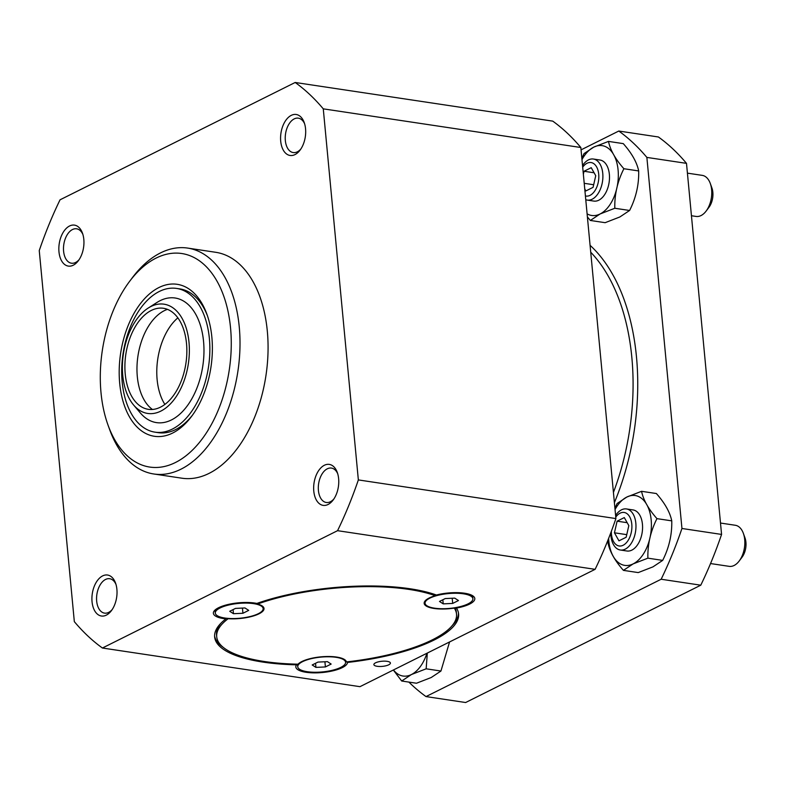 <?xml version="1.0" encoding="UTF-8"?>
<svg xmlns="http://www.w3.org/2000/svg" width="785" height="785" viewBox="0 0 785 785"><rect width="100%" height="100%" fill="white"/><g stroke="black" fill="none" stroke-linecap="round" stroke-linejoin="round"><path stroke-width="1.18" d="M333.929 498.917A17.398 10.342 98.5 0 1 326.266 502.478A17.398 10.342 98.5 0 1 318.622 483.737A17.398 10.342 98.5 0 1 331.427 468.076A17.398 10.342 98.5 0 1 337.707 473.728M338.629 478.683A20.714 12.315 -81.5 0 0 337.285 472.442A20.714 12.315 -81.5 0 0 319.937 468.9A20.714 12.315 -81.5 0 0 315.521 498.318A20.714 12.315 -81.5 0 0 333.144 500.016A20.714 12.315 -81.5 0 0 338.629 478.683M323.273 108.85A307.327 182.768 -81.5 0 0 295.189 82.474L552.748 121.125A307.327 182.768 98.5 0 1 580.831 147.501L323.273 108.85L358.352 479.92L615.901 518.571L580.831 147.501M615.901 518.571A307.327 182.768 98.5 0 1 595.108 569.331L337.56 530.68L102.413 648.017A307.327 182.768 -81.5 0 1 74.33 621.641L39.25 250.572A307.327 182.768 -81.5 0 1 60.043 199.812L295.189 82.474M337.56 530.68A307.327 182.768 -81.5 0 0 358.352 479.92M305.551 128.769A20.714 12.315 -81.5 0 0 304.207 122.538A20.714 12.315 -81.5 0 0 286.859 118.986A20.714 12.315 -81.5 0 0 282.443 148.404A20.714 12.315 -81.5 0 0 300.076 150.112A20.714 12.315 -81.5 0 0 305.551 128.769M116.896 589.329A20.714 12.315 -81.5 0 0 115.552 583.088A20.714 12.315 -81.5 0 0 98.203 579.536A20.714 12.315 -81.5 0 0 93.788 608.964A20.714 12.315 -81.5 0 0 111.411 610.661A20.714 12.315 -81.5 0 0 116.896 589.329M187.684 248.089L215.747 252.299A114.208 67.922 98.5 0 1 267.312 331.054A114.208 67.922 98.5 0 1 181.845 478.193L153.781 473.983A114.208 67.922 -81.5 0 0 239.248 326.845A114.208 67.922 -81.5 0 0 187.684 248.089A114.208 67.922 -81.5 0 0 132.459 277.566L129.594 281.383A107.977 64.213 98.5 0 1 230.554 327.973A107.977 64.213 98.5 0 1 186.349 455.496A107.977 64.213 98.5 0 1 108.026 425.107A107.977 64.213 98.5 0 1 129.594 281.383M83.818 239.415A20.714 12.315 -81.5 0 0 82.474 233.174A20.714 12.315 -81.5 0 0 65.126 229.632A20.714 12.315 -81.5 0 0 60.71 259.05A20.714 12.315 -81.5 0 0 78.333 260.748A20.714 12.315 -81.5 0 0 83.818 239.415M300.851 149.003A17.398 10.342 98.5 0 1 293.188 152.565A17.398 10.342 98.5 0 1 285.544 133.833A17.398 10.342 98.5 0 1 298.349 118.162A17.398 10.342 98.5 0 1 304.629 123.814M79.108 259.649A17.398 10.342 98.5 0 1 71.455 263.211A17.398 10.342 98.5 0 1 63.801 244.478A17.398 10.342 98.5 0 1 76.616 228.808A17.398 10.342 98.5 0 1 82.896 234.46M112.186 609.562A17.398 10.342 98.5 0 1 104.533 613.124A17.398 10.342 98.5 0 1 96.879 594.382A17.398 10.342 98.5 0 1 109.694 578.722A17.398 10.342 98.5 0 1 115.964 584.374M102.413 648.017L359.962 686.669L595.108 569.331M297.113 664.169L296.495 664.836A122.519 37.925 -5.4 0 1 214.648 636.978A122.519 37.925 -5.4 0 1 225.913 618.884A25.954 8.036 174.6 0 1 214.531 610.534A25.954 8.036 174.6 0 1 256.881 603.429A122.519 37.925 -5.4 0 1 436.421 595.01A25.954 8.036 174.6 0 1 473.159 596.08A25.954 8.036 174.6 0 1 456.487 608.071A122.519 37.925 -5.4 0 1 458.597 613.919A122.519 37.925 -5.4 0 1 347.519 662.442L346.784 661.883M296.495 664.836A25.954 8.036 174.6 0 0 318.504 672.794A25.954 8.036 174.6 0 0 347.519 662.442M377.163 666.298A8.301 2.571 -5.4 0 1 373.876 664.591A8.301 2.571 -5.4 0 1 381.902 661.255A8.301 2.571 -5.4 0 1 390.41 663.031A8.301 2.571 -5.4 0 1 385.945 665.778A8.301 2.571 -5.4 0 1 377.163 666.298M346.332 661.529L345.459 660.862M297.75 666.779A24.021 7.438 -5.4 0 1 302.568 661.647A24.021 7.438 -5.4 0 1 328.944 656.78A24.021 7.438 -5.4 0 1 345.596 662.255A24.021 7.438 -5.4 0 1 345.596 662.658A24.021 7.438 -5.4 0 1 321.732 671.98A24.021 7.438 -5.4 0 1 297.75 666.779L297.584 664.954A24.021 7.438 -5.4 0 1 297.633 664.179M345.4 660.214A24.021 7.438 -5.4 0 1 345.4 660.234L345.596 662.255M315.923 667.387L325.402 666.946L331.162 664.071L327.433 661.647L317.954 662.089L312.195 664.964L315.923 667.387L315.531 663.296M325.402 666.946L324.911 661.765M225.913 618.884L226.09 618.197M214.599 635.987A122.519 37.925 174.6 0 0 223.372 647.458M228.141 618.394L228.17 618.708A120.439 37.288 174.6 0 0 216.709 636.782A120.439 37.288 174.6 0 0 298.025 664.188A24.914 7.713 -5.4 0 1 324.715 656.574A24.914 7.713 -5.4 0 1 346.44 661.922A120.439 37.288 174.6 0 0 456.527 614.115A120.439 37.288 174.6 0 0 454.279 608.11L454.25 607.826M216.709 636.782L216.532 634.82A120.439 37.288 -5.4 0 1 221.066 623.084M455.015 607.708A120.439 37.288 -5.4 0 1 456.34 612.143L456.527 614.115M451.993 625.851A122.519 37.925 174.6 0 0 458.46 612.938M425.47 604.401A24.914 7.713 -5.4 0 1 424.185 602.743M454.279 608.11A24.914 7.713 -5.4 0 1 424.165 603.341A24.914 7.713 -5.4 0 1 435.243 595.717A120.439 37.288 174.6 0 0 257.558 604.048L257.48 603.223M435.135 594.559L435.243 595.717M215.296 613.095A24.021 7.438 -5.4 0 1 220.104 607.963A24.021 7.438 -5.4 0 1 246.48 603.096A24.021 7.438 -5.4 0 1 263.132 608.571A24.021 7.438 -5.4 0 1 251.22 616.264A24.021 7.438 -5.4 0 1 226.737 618.266A24.021 7.438 -5.4 0 1 215.296 613.095L215.119 611.26A24.021 7.438 -5.4 0 1 215.532 609.611M262.936 606.53A24.021 7.438 -5.4 0 1 262.936 606.54L263.132 608.571M233.459 613.703L242.938 613.262L248.698 610.387L244.969 607.953L235.49 608.404L229.73 611.279L233.459 613.703L233.066 609.611M242.938 613.262L242.447 608.071M263.888 607.904A24.914 7.713 -5.4 0 1 262.936 609.768M345.439 660.666L346.205 661.255M257.558 604.048A24.914 7.713 -5.4 0 1 264.015 608.483A24.914 7.713 -5.4 0 1 228.17 618.708M456.35 607.472L456.487 608.071M472.011 595.364A24.021 7.438 -5.4 0 1 472.717 596.904L472.894 598.729A24.021 7.438 -5.4 0 1 456.105 607.511A24.021 7.438 -5.4 0 1 425.058 603.253A24.021 7.438 -5.4 0 1 429.876 598.131A24.021 7.438 -5.4 0 1 456.242 593.264A24.021 7.438 -5.4 0 1 472.894 598.729M108.026 425.107L109.645 429.591A114.208 67.922 -81.5 0 0 153.781 473.983M408.887 682.096A307.327 182.768 -81.5 0 0 426.01 696.58L465.633 702.526L700.779 585.188L661.156 579.242L426.01 696.58M661.156 579.242A307.327 182.768 -81.5 0 0 681.949 528.482L721.572 534.428A307.327 182.768 98.5 0 1 700.779 585.188M646.869 157.412A307.327 182.768 -81.5 0 0 618.786 131.036L658.409 136.982A307.327 182.768 98.5 0 1 686.492 163.358L646.869 157.412L681.949 528.482M581.047 149.866L618.786 131.036M608.493 141.398L623.28 143.626C631.788 153.242 636.92 162.348 638.676 170.944C639.029 184.632 636.007 197.81 629.599 210.478L619.885 216.954L605.147 222.685L590.359 220.457L600.074 213.981L614.812 208.261C614.459 194.572 617.481 181.394 623.889 168.726C615.371 159.11 610.249 150.004 608.493 141.398L593.754 147.129A35.305 20.989 98.5 0 1 618.04 180.756A35.305 20.989 98.5 0 1 587.101 213.844M638.676 170.944L623.889 168.726M581.97 159.61A35.305 20.989 98.5 0 1 593.754 147.138L584.04 153.605L581.852 158.374M587.386 216.905L590.359 220.457M614.812 208.261L629.599 210.478M582.539 165.556A20.763 12.344 98.5 0 1 588.456 159.905A20.763 12.344 98.5 0 1 593.391 159.031L599.995 160.022A20.763 12.344 98.5 0 1 609.121 182.385A20.763 12.344 98.5 0 1 593.833 201.088L587.229 200.096A20.763 12.344 98.5 0 1 585.767 199.724M593.391 159.031A20.763 12.344 98.5 0 1 602.517 181.394A20.763 12.344 98.5 0 1 587.229 200.096M582.686 167.176A16.946 10.077 98.5 0 1 587.043 163.26A16.946 10.077 98.5 0 1 598.798 178.018A16.946 10.077 98.5 0 1 585.404 195.926M584.737 188.891L585.885 190.932L593.077 187.34L595.746 175.712L591.223 167.676L584.03 171.267L583.353 174.211M584.03 171.267L594.098 172.779M584.217 183.317L593.676 184.74M641.571 491.312L656.358 493.529C664.866 503.146 669.997 512.262 671.754 520.857C672.107 534.546 669.085 547.714 662.677 560.392L652.953 566.868L638.225 572.589L623.427 570.371L633.152 563.895L647.89 558.164C647.537 544.486 650.559 531.308 656.957 518.64C648.449 509.023 643.327 499.917 641.571 491.312L626.832 497.042A35.305 20.989 98.5 0 1 651.246 520.759A35.305 20.989 98.5 0 1 632.053 564.386A35.305 20.989 98.5 0 1 608.63 538.422M671.754 520.857L656.957 518.64M615.047 509.524A35.305 20.989 98.5 0 1 626.832 497.052L617.108 503.519L614.93 508.287M608.061 539.864L608.041 543.053C609.798 551.649 614.92 560.755 623.427 570.371M647.89 558.164L662.677 560.392M620.307 550.01L626.911 551.001A20.763 12.344 -81.5 0 0 642.199 532.299A20.763 12.344 -81.5 0 0 633.073 509.936L626.469 508.945A20.763 12.344 98.5 0 1 635.595 531.308A20.763 12.344 98.5 0 1 620.307 550.01A20.763 12.344 98.5 0 1 610.789 532.819M615.607 515.46A20.763 12.344 98.5 0 1 621.524 509.818A20.763 12.344 98.5 0 1 626.469 508.945M615.764 517.089A16.946 10.077 98.5 0 1 620.111 513.174A16.946 10.077 98.5 0 1 631.866 525.126A16.946 10.077 98.5 0 1 621.906 545.752A16.946 10.077 98.5 0 1 611.358 531.298M614.439 532.799L618.963 540.836L626.155 537.254L628.824 525.626L624.301 517.59L617.108 521.181L614.439 532.799L626.754 534.654M617.108 521.181L627.176 522.682M449.56 641.953L440.944 671.038L431.22 677.514L416.482 683.235L401.694 681.017L411.418 674.541L426.157 668.81L427.315 653.061M426.922 653.257A35.305 20.989 98.5 0 1 393.462 669.948M393.324 670.017L401.694 681.017M426.157 668.81L440.944 671.038M721.572 534.428L686.492 163.358M687.415 173.142L702.251 175.369A20.763 12.344 98.5 0 1 710.278 183.435A20.763 12.344 98.5 0 1 706.127 211.077A20.763 12.344 98.5 0 1 696.089 216.434L691.448 215.738M710.278 183.435L711.897 187.919A14.532 8.645 98.5 0 1 708.992 207.269L706.127 211.077M720.493 523.045L735.329 525.273A20.763 12.344 98.5 0 1 743.356 533.349A20.763 12.344 98.5 0 1 739.205 560.99A20.763 12.344 98.5 0 1 729.167 566.348L710.533 563.552M743.356 533.349L744.975 537.833A14.532 8.645 98.5 0 1 742.07 557.183L739.205 560.99M211.871 337.295A76.832 45.687 -81.5 0 0 206.877 314.177A76.832 45.687 -81.5 0 0 142.527 301.008A76.832 45.687 -81.5 0 0 126.15 410.143A76.832 45.687 -81.5 0 0 191.53 416.442A76.832 45.687 -81.5 0 0 211.871 337.295M192.492 415.137A72.681 43.224 98.5 0 1 158.295 432.663L154.988 432.162A72.681 43.224 98.5 0 1 121.753 368.116A72.681 43.224 98.5 0 1 159.276 291.49A72.681 43.224 98.5 0 1 176.566 288.419A72.681 43.224 98.5 0 1 209.379 338.531A72.681 43.224 98.5 0 1 154.988 432.162M176.566 288.419L179.863 288.909A72.681 43.224 98.5 0 1 207.407 315.707M424.862 601.231A24.021 7.438 -5.4 0 1 424.862 601.222L425.058 603.253M443.221 603.871L452.7 603.42L458.46 600.545L454.731 598.121L445.252 598.562L439.492 601.438L443.221 603.871L442.828 599.769M452.7 603.42L452.209 598.239M164.87 404.412A52.948 31.488 98.5 0 1 177.861 317.846M152.418 409.466A52.948 31.488 98.5 0 1 137.591 358.657A52.948 31.488 98.5 0 1 164.34 310.664A52.948 31.488 98.5 0 1 167.44 309.359M151.299 310.448A51.084 30.38 98.5 0 1 160.925 308.083A51.084 30.38 98.5 0 1 185.917 363.318A51.084 30.38 98.5 0 1 145.814 408.769A51.084 30.38 98.5 0 1 125.021 362.199A51.084 30.38 98.5 0 1 151.299 310.448M150.926 306.513A55.235 32.852 98.5 0 1 187.988 365.957A55.235 32.852 98.5 0 1 133.627 405.04A55.235 32.852 98.5 0 1 123.392 353.927A55.235 32.852 98.5 0 1 148.179 308.083A55.235 32.852 98.5 0 1 150.926 306.513M148.179 308.083L157 302.441A62.996 37.464 98.5 0 1 160.14 300.655A62.996 37.464 98.5 0 1 202.402 368.45A62.996 37.464 98.5 0 1 140.407 413.018L133.627 405.04M590.732 252.23A186.889 111.136 98.5 0 1 613.428 492.43M614.4 502.616A190.215 113.118 -81.5 0 0 590.075 245.322"/></g></svg>

